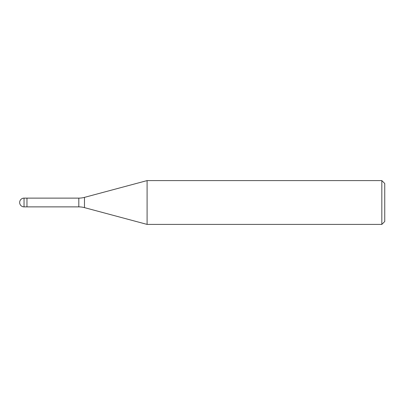 <?xml version="1.0" encoding="UTF-8"?>
<svg xmlns="http://www.w3.org/2000/svg" width="405" height="405" viewBox="0 0 405 405"><rect width="100%" height="100%" fill="white"/><g stroke="black" fill="none" stroke-linecap="round" stroke-linejoin="round"><path stroke-width="0.61" d="M78.808 206.879L26.963 206.879L26.963 198.121L78.808 198.121A21.905 21.905 0 0 0 84.478 197.372L147.091 180.595L381.829 180.595L384.75 183.516L384.75 221.484L381.829 224.405L147.091 224.405L84.478 207.628A21.905 21.905 0 0 0 78.808 206.879L78.808 198.121M381.829 224.405L381.829 180.595M147.091 224.405L147.091 180.595M26.963 206.292L26.963 198.121L24.042 198.121A4.379 4.379 0 0 0 19.663 202.5A4.379 4.379 0 0 0 24.042 206.879L24.042 198.121M84.478 207.628L84.478 197.372M24.042 206.879L26.963 206.879"/></g></svg>
